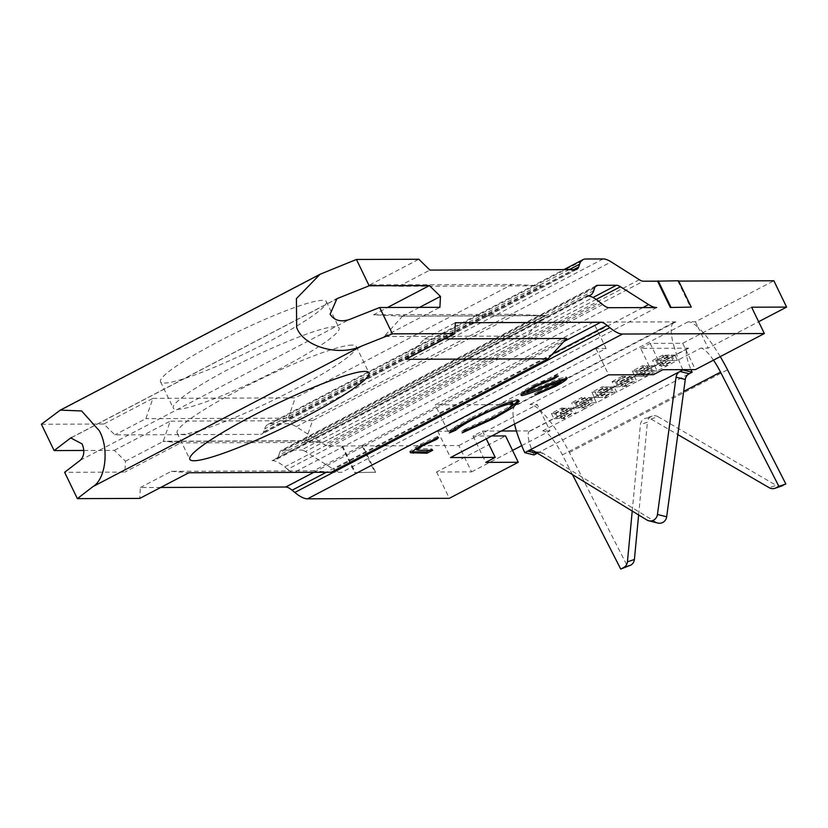 <?xml version="1.0" encoding="UTF-8"?>
<svg xmlns="http://www.w3.org/2000/svg" width="828" height="828" viewBox="0 0 828 828"><rect width="100%" height="100%" fill="white"/><g stroke="black" fill="none" stroke-linecap="round" stroke-linejoin="round"><path stroke-width="0.62" stroke-dasharray="4.14 3.1" d="M632.23 511.062L640.427 424.547A7.369 7.131 71.5 0 1 650.984 419.02L677.811 434.607M650.984 419.02L657.97 416.681A7.369 7.131 -108.5 0 0 647.413 422.208L640.427 424.547M352.076 345.079A99.463 12.244 154.2 0 0 250.159 384.244A99.463 12.244 154.2 0 0 177.13 433.044A99.463 12.244 154.2 0 0 181.28 434.421A99.463 12.244 154.2 0 0 283.197 395.266A99.463 12.244 154.2 0 0 356.226 346.466A99.463 12.244 154.2 0 0 352.076 345.079M335.247 326.667A92.094 11.344 154.2 0 0 240.876 362.933A92.094 11.344 154.2 0 0 173.259 408.111A92.094 11.344 154.2 0 0 177.099 409.394A92.094 11.344 154.2 0 0 271.47 373.128A92.094 11.344 154.2 0 0 339.087 327.95A92.094 11.344 154.2 0 0 335.247 326.667M322.527 300.336A92.094 11.344 154.2 0 0 228.155 336.603A92.094 11.344 154.2 0 0 160.539 381.78A92.094 11.344 154.2 0 0 164.368 383.064A92.094 11.344 154.2 0 0 258.74 346.797A92.094 11.344 154.2 0 0 326.356 301.62A92.094 11.344 154.2 0 0 322.527 300.336M657.97 523.068A7.369 6.976 103.9 0 1 656.107 522.292L646.896 520.005M534.319 451.322L543.541 453.609L656.107 522.292M543.541 453.609A7.369 6.976 -76.1 0 0 537.393 453.195M682.789 369.65A58.943 14.562 -117.6 0 1 674.551 348.236L640.655 348.36L653.385 374.691M662.69 355.171L652.567 360.459L655.817 360.449L665.94 355.15L662.69 355.171L665.236 360.428L655.114 365.728L658.363 365.717L668.486 360.418L665.236 360.428L688.637 348.184A29.466 7.276 62.4 0 0 687.706 348.402A29.466 7.276 62.4 0 0 690.997 369.63M688.637 348.184L674.551 348.236A58.943 14.562 62.4 0 1 674.044 322.289A58.943 14.562 62.4 0 1 675.907 321.854L517.759 404.581A58.943 14.562 62.4 0 0 515.896 405.016A58.943 14.562 62.4 0 0 514.54 424.071M781.932 485.953A7.369 7.131 71.5 0 1 776.157 485.343L769.171 487.692M657.97 416.681L776.157 485.343M638.626 514.964L647.413 422.208M521.712 445.64L550.009 430.839L540.001 410.15A58.943 14.562 62.4 0 0 529.961 404.54L537.279 404.509L540.001 410.15A58.943 14.562 -117.6 0 1 569.385 452.512L627.707 566.725M41.4 424.246L103.821 424.029L114.885 434.876L260.541 434.369A44.205 10.919 62.4 0 0 261.938 434.038A44.205 10.919 62.4 0 0 263.635 431.761L264.546 428.987A88.41 21.838 -117.6 0 1 267.941 424.433A88.41 21.838 -117.6 0 1 270.725 423.781L288.061 423.719A88.41 21.838 -117.6 0 1 296.155 426.689L324.317 444.512A44.205 10.919 62.4 0 0 328.364 446.002L362.861 445.878L375.591 472.208L354.622 472.612L375.591 472.208M362.861 445.878L458.836 445.547L471.567 471.877L436.594 471.991L505.546 435.932M695.427 321.792L698.149 327.422A58.943 14.562 62.4 0 0 688.109 321.813L695.427 321.792L773.87 280.764M458.836 445.547L537.279 404.509M678.691 281.096L677.904 281.096L678.536 280.764M606.086 348.474L595.922 348.516L437.764 431.233L447.938 431.202L606.086 348.474L593.355 322.144L675.907 321.854M593.355 322.144L435.207 404.871L517.759 404.581M672.957 360.408L669.707 360.418L659.585 365.707L662.835 365.697L672.957 360.408L670.411 355.14L667.161 355.15L657.039 360.449L660.289 360.428L670.411 355.14M629.218 381.594L619.096 386.883L622.345 386.873L632.468 381.584L629.218 381.594L626.672 376.326L616.549 381.625L619.799 381.615L629.922 376.316L626.672 376.326M588.729 402.77L578.606 408.069L581.867 408.049L591.989 402.76L588.729 402.77L586.183 397.502L576.06 402.801L579.321 402.791L589.443 397.492L586.183 397.502M598.851 397.471L602.111 397.461L612.223 392.172L608.973 392.182L598.851 397.471L596.305 392.213L599.565 392.203L609.677 386.904L606.427 386.914L596.305 392.213M652.712 370.996L649.462 371.006L639.34 376.295L642.59 376.285L652.712 370.996L650.166 365.728L646.916 365.738L636.794 371.037L640.044 371.027L650.166 365.728M561.622 418.637L571.744 413.348L568.484 413.358L558.362 418.657L561.622 418.637L559.076 413.379L569.198 408.08L565.938 408.09L555.816 413.389L559.076 413.379M664.056 365.697L667.306 365.686L677.428 360.387L674.178 360.397L664.056 365.697L661.51 360.428L664.76 360.418L674.882 355.119L677.428 360.387L700.84 348.143L708.157 348.122L758.634 321.719M640.655 348.36L650.146 343.392L682.676 343.278L751.627 307.209M648.241 371.006L644.991 371.016L634.869 376.316L638.119 376.305L648.241 371.006L645.695 365.738L642.445 365.759L632.323 371.047L635.573 371.037L645.695 365.738M627.997 381.594L624.747 381.604L614.624 386.904L617.874 386.893L627.997 381.594L625.45 376.336L622.201 376.347L624.747 381.604L634.869 376.316L632.323 371.047M607.752 392.182L604.502 392.193L594.38 397.492L597.63 397.481L607.752 392.182L605.206 386.924L601.956 386.935L591.834 392.224L594.38 397.492L574.135 408.08L577.385 408.069L587.507 402.77L584.257 402.791L581.711 397.523L571.589 402.812L574.839 402.801L577.385 408.069M567.273 413.358L564.013 413.379L553.891 418.668L557.151 418.657L567.273 413.358L564.727 408.1L561.467 408.111L551.345 413.4L554.605 413.389L557.151 418.657M533.998 454.955A29.466 7.276 62.4 0 1 529.558 431.129A29.466 7.276 62.4 0 1 530.489 430.912L516.403 430.964M501.261 431.015L482.496 431.077L473.016 436.046L491.77 435.973M471.567 471.877L512.553 450.432M550.009 430.839L542.682 430.87L576.216 413.327L572.966 413.348L562.843 418.637L566.093 418.626L563.547 413.358L573.669 408.069L570.42 408.08L560.297 413.369L563.547 413.358M583.088 408.049L586.338 408.038L596.46 402.739L593.2 402.75L583.088 408.049L580.542 402.781L583.792 402.77L593.914 397.481L596.46 402.739L616.705 392.151L613.444 392.161L603.322 397.461L606.582 397.45L604.036 392.182L614.159 386.893L616.705 392.151L636.949 381.563L633.689 381.573L623.567 386.873L626.827 386.862L624.281 381.594L634.403 376.305L631.143 376.316L633.689 381.573M643.811 376.285L647.061 376.274L657.184 370.975L653.934 370.985L643.811 376.285L641.265 371.016L644.526 371.006L654.637 365.707L651.388 365.728L653.934 370.985M682.676 343.278L695.406 369.609M720.256 356.609A58.943 14.562 -117.6 0 0 698.149 327.422L708.157 348.122M342.533 445.95L355.264 472.281M596.191 299.436L305.408 451.529L333.56 469.362A88.41 21.838 62.4 0 0 341.664 472.322L293.961 472.488L608.994 307.705M305.408 451.529A44.205 10.919 62.4 0 0 301.351 450.049L592.983 297.511M595.291 286.612L282.71 450.111L301.351 450.049M282.71 450.111A44.205 10.919 62.4 0 0 281.313 450.442A44.205 10.919 62.4 0 0 279.616 452.719L594.649 287.937M593.779 290.597L278.746 455.379L279.616 452.719M278.746 455.379A88.41 21.838 -117.6 0 1 275.351 459.933A88.41 21.838 -117.6 0 1 272.567 460.585L587.569 295.813M602.649 304.528L287.606 469.31L284.739 466.94A88.41 21.838 62.4 0 0 272.039 460.585L272.567 460.585M83.835 450.473L114.367 450.37L125.432 461.206L124.873 472.095L64.625 472.302M402.76 315.975L384.047 336.52L526.38 336.033L545.217 315.478L402.387 316.172L373.552 314.806L387.525 307.488M545.217 315.478L520.181 328.581L544.72 315.675L402.387 316.172M544.72 315.675L515.885 314.309L312.56 420.655L305.615 440.744L163.282 441.241L180.732 442.876L124.873 472.095M520.181 328.581L305.356 440.941L162.909 441.438M305.615 440.744L330.279 427.848M402.687 316.182L419.527 307.374M384.047 336.52L439.906 307.312M103.821 424.029L152.901 398.361L145.883 418.657L114.885 434.876M541.253 285.805L398.92 286.302L369.785 284.915L512.118 284.418L541.253 285.805L288.216 418.161L145.883 418.657M398.92 286.302L429.918 270.094M405.741 359.3L424.381 338.962L455.379 322.744M436.594 471.991L449.325 498.321M160.715 487.464L140.346 487.537L139.777 498.415M287.606 469.31A44.205 10.919 62.4 0 0 293.961 472.488M677.904 281.096L690.624 307.426M369.785 284.915L418.854 259.247M152.901 398.361L295.234 397.864L512.118 284.418M424.381 338.962L444.76 338.89M140.346 487.537L171.334 471.318L313.667 470.821L566.714 338.466M171.334 471.318L188.856 472.747M114.367 450.37L170.226 421.152L163.282 441.241M312.56 420.655L170.226 421.152M515.885 314.309L373.552 314.806M125.432 461.206L163.209 441.448M526.38 336.033L323.065 442.38L180.732 442.876M656.697 307.54L341.664 472.322M331.19 472.25L313.667 470.821M288.216 418.161L295.234 397.864M305.356 440.941L323.065 442.38M587.083 295.803L272.039 460.585M572.49 474.61L562.398 454.862A29.466 7.276 62.4 0 0 542.682 430.87M713.477 360.149A29.466 7.276 62.4 0 0 700.84 348.143M650.146 343.392L662.866 369.723M473.016 436.046L485.736 462.376M482.496 431.077L486.264 438.861M447.938 431.202L435.207 404.871M437.764 431.233L450.494 457.563M595.922 348.516L608.652 374.846M521.723 394.231L521.329 394.263C519.218 393.6 523.399 390.454 533.894 384.834L534.536 386.148M533.894 384.834L557.575 374.753L558.207 376.067M557.575 374.753L553.352 377.754M553.259 377.547L536.202 385.289M535.985 384.823C528.885 388.58 525.894 390.733 527.032 391.292L527.674 392.607M526.556 391.137L531.297 390.102L531.928 391.416M531.297 390.102L559.076 378.696L559.707 380.011M559.076 378.696L565.71 376.833L566.342 378.148M565.71 376.833L566.455 377.071L565.803 378.189M561.084 381.501L555.081 385.413M554.863 384.968L534.567 393.797L535.209 395.111M534.567 393.797L538.448 391.116L539.09 392.431M538.448 391.116L553.414 384.647L554.046 385.962M553.414 384.647C558.807 381.801 561.042 380.187 560.111 379.804L560.142 379.855M560.235 379.814L553.321 381.987L553.559 382.495M553.321 381.987L542.795 386.448L543.033 386.945M542.795 386.448L527.55 392.596M521.143 395.308L520.501 393.993L521.454 394.532M510.141 407.573L493.643 417.55M493.426 417.105L461.579 431.554L462.21 432.868M461.579 431.554L465.326 428.966L465.957 430.281M465.326 428.966L491.697 416.929L492.339 418.243M491.697 416.929L506.995 408.038L512.48 402.75M508.578 402.625L474.32 417.643M474.102 417.188L456.777 427.517M453.899 429.421L448.714 431.595L449.356 432.92M448.714 431.595C452.885 427.941 460.637 423.149 471.981 417.219L472.612 418.533M471.981 417.219L501.623 403.557L502.265 404.871M501.623 403.557C509.158 400.711 514.24 399.303 516.9 399.334L517.531 400.649M516.9 399.334L518.628 399.883L518.514 400.731M416.08 448.61L432.061 448.931L432.692 450.256M432.061 448.931L429.515 450.266M410.812 451.86L409.736 451.426L420.272 444.263L420.914 445.578M420.272 444.263L437.877 436.273L438.519 437.588M437.877 436.273L436.325 438.488M436.097 438.022L426.699 442.701M426.482 442.255L422.27 444.884M422.042 444.419L416.298 448.103M362.229 446.209L374.96 472.54M341.902 446.282L354.622 472.612M555.816 413.389L558.362 418.657M565.938 408.09L568.484 413.358M569.198 408.08L571.744 413.348M551.345 413.4L553.891 418.668L530.489 430.912M561.467 408.111L564.013 413.379L574.135 408.08L571.589 402.812M554.605 413.389L564.727 408.1M640.044 371.027L642.59 376.285M636.794 371.037L639.34 376.295M646.916 365.738L649.462 371.006M583.792 402.77L586.338 408.038L576.216 413.327L573.669 408.069M593.914 397.481L590.654 397.492L580.542 402.781M590.654 397.492L593.2 402.75M601.956 386.935L604.502 392.193L614.624 386.904L612.078 381.636L615.328 381.625L625.45 376.336M591.834 392.224L595.084 392.213L605.206 386.924M595.084 392.213L597.63 397.481M606.427 386.914L608.973 392.182M609.677 386.904L612.223 392.172M599.565 392.203L602.111 397.461M614.159 386.893L610.898 386.904L600.776 392.193L604.036 392.182M600.776 392.193L603.322 397.461M610.898 386.904L613.444 392.161M589.443 397.492L591.989 402.76M579.321 402.791L581.867 408.049M576.06 402.801L578.606 408.069M560.297 413.369L562.843 418.637M570.42 408.08L572.966 413.348M574.839 402.801L584.961 397.512L581.711 397.523M584.961 397.512L587.507 402.77M635.573 371.037L638.119 376.305M642.445 365.759L644.991 371.016L655.114 365.728L652.567 360.459M615.328 381.625L617.874 386.893M622.201 376.347L612.078 381.636M629.922 376.316L632.468 381.584M619.799 381.615L622.345 386.873M616.549 381.625L619.096 386.883M634.403 376.305L636.949 381.563L647.061 376.274L644.526 371.006M631.143 376.316L621.021 381.604L624.281 381.594M621.021 381.604L623.567 386.873M660.289 360.428L662.835 365.697M657.039 360.449L659.585 365.707M667.161 355.15L669.707 360.418M665.94 355.15L668.486 360.418M655.817 360.449L658.363 365.717M654.637 365.707L657.184 370.975L667.306 365.686L664.76 360.418M651.388 365.728L641.265 371.016M674.882 355.119L671.632 355.14L661.51 360.428M671.632 355.14L674.178 360.397M80.295 460.254L349.157 319.618M57.07 412.199L325.921 271.563M536.917 453.423L689.227 373.759M569.385 452.512L727.533 369.795M688.109 321.813L529.961 404.54M328.364 446.002L643.397 281.209M642.828 307.592L333.56 469.362M284.739 466.94L599.782 302.158M575.584 269.586L260.541 434.369M263.635 431.761L573.69 269.586M569.25 269.607L264.546 428.987M603.095 258.936L288.061 423.719M270.725 423.781L585.769 258.998M639.351 279.729L324.317 444.512M296.155 426.689L611.199 261.907M552.462 354.011L326.387 472.26M313.884 472.312L563.899 341.529M71.757 437.505L335.35 299.632M562.398 454.862L683.669 391.427M545.942 384.12L546.583 385.444M418.533 448.983L419.165 450.297M177.13 433.044L189.86 459.374M160.539 381.78L173.259 408.111M70.742 437.919L336.944 298.68M326.356 301.62L339.087 327.95M356.226 346.466L368.946 372.797M267.941 424.433L563.909 269.618M596.346 285.66L281.313 450.442M576.981 269.255L261.938 434.038M588.811 295.979L275.351 459.933M515.896 405.016L674.044 322.289M529.558 431.129L687.706 348.402M567.087 378.386L566.455 377.071M519.27 401.197L518.628 399.883M410.377 452.74L409.736 451.426M652.195 416.07L645.209 418.409M541.678 452.833L532.456 450.546"/><path stroke-width="1.24" d="M364.806 371.41A99.463 12.244 154.2 0 0 262.89 410.574A99.463 12.244 154.2 0 0 189.86 459.374A99.463 12.244 154.2 0 0 194 460.751A99.463 12.244 154.2 0 0 295.927 421.597A99.463 12.244 154.2 0 0 368.946 372.797A99.463 12.244 154.2 0 0 364.806 371.41M379.669 307.519L349.157 319.618C340.505 322.227 334.15 320.436 330.113 314.226L336.944 298.68L369.164 285.795L429.411 285.588L440.465 296.424L439.906 307.312L379.669 307.519L392.389 333.85L454.82 333.632L455.379 322.744L600.776 322.247A44.205 10.919 -117.6 0 1 607.131 325.425L552.462 354.011M93.026 486.574C105.829 479.008 109.286 448.3 99.298 430.736L81.641 410.957L60.299 410.129L41.4 424.246L54.13 450.577L70.742 437.919L82.127 443.943C84.849 450.836 84.239 456.269 80.295 460.254L64.625 472.302L77.356 498.632L93.026 486.574L361.888 345.949C339.314 356.878 303.462 346.735 296.672 327.495L296.414 298.618L320.074 274.254L356.433 259.464L418.854 259.247L429.918 270.094L575.584 269.586A44.205 10.919 -117.6 0 0 576.981 269.255A44.205 10.919 -117.6 0 0 578.679 266.978L579.579 264.204L569.25 269.607M685.284 379.472L676.062 377.185A7.369 6.976 103.9 0 1 680.005 371.472L682.924 369.95L692.146 372.238L689.227 373.759A7.369 6.976 -76.1 0 0 685.284 379.472L666.675 516.775A7.369 6.976 103.9 0 1 657.97 523.068L648.748 520.781A7.369 6.976 -76.1 0 0 657.453 514.488L666.675 516.775M537.393 453.195A7.369 6.976 -76.1 0 0 536.917 453.423L527.695 451.146A7.369 6.976 103.9 0 1 534.319 451.322L646.896 520.005A7.369 6.976 -76.1 0 0 648.748 520.781M690.997 369.63A29.466 7.276 62.4 0 0 692.146 372.238M676.062 377.185L657.453 514.488M677.811 434.607L769.171 487.692A7.369 7.131 -108.5 0 0 775.95 487.868L785.855 483.997L778.879 486.336L720.546 372.134A29.466 7.276 62.4 0 0 713.477 360.149M782.936 485.529A7.369 7.131 71.5 0 1 781.932 485.953L774.946 488.303M634.403 559.49A7.369 7.131 71.5 0 1 630.636 565.193L620.731 569.064L623.65 567.532A7.369 7.131 -108.5 0 0 627.427 561.829L634.403 559.49L638.626 514.964M720.256 356.609A58.943 14.562 -117.6 0 1 727.533 369.795L785.855 483.997M775.95 487.868L778.879 486.336M563.909 269.618L582.974 259.65A88.41 21.838 62.4 0 1 585.769 258.998L603.095 258.936A88.41 21.838 62.4 0 1 611.199 261.907L639.351 279.729A44.205 10.919 -117.6 0 0 643.397 281.209L657.567 281.168L670.297 307.498L691.256 307.095L670.297 307.498M582.974 259.65A88.41 21.838 62.4 0 0 579.579 264.204M356.433 259.464L369.164 285.795M587.083 295.803L587.601 295.803A88.41 21.838 62.4 0 0 590.385 295.151A88.41 21.838 62.4 0 0 593.779 290.597L594.649 287.937A44.205 10.919 -117.6 0 1 596.346 285.66A44.205 10.919 -117.6 0 1 597.744 285.329L616.394 285.267A44.205 10.919 -117.6 0 1 620.441 286.747L648.593 304.569A88.41 21.838 62.4 0 0 656.697 307.54L608.994 307.705A44.205 10.919 -117.6 0 1 602.649 304.528L599.782 302.158A88.41 21.838 62.4 0 0 587.083 295.803M494.068 418.419L462.21 432.868L465.957 430.281L492.339 418.243L507.636 409.353L513.112 404.064L511.714 403.619C504.521 404.571 492.194 409.539 474.734 418.502C465.646 423.274 459.25 427.217 455.535 430.312L449.356 432.92C453.527 429.256 461.279 424.464 472.612 418.533L502.265 404.871C509.789 402.025 514.881 400.617 517.531 400.649L519.27 401.197L512.718 407.593L494.068 418.419L493.643 417.55M758.634 321.719L786.6 307.095L751.627 307.209L764.358 333.539L695.406 369.609L662.866 369.723L653.385 374.691L608.652 374.846L450.494 457.563L495.227 457.408L485.736 462.376L518.276 462.262L449.325 498.321L307.519 498.818A88.41 21.838 -117.6 0 1 294.82 492.463L292.098 490.207A44.205 10.919 62.4 0 0 285.743 487.03L160.715 487.464M764.358 333.539L622.563 334.036L307.519 498.818M566.342 378.148C568.329 378.655 564.717 381.366 555.505 386.283L535.209 395.111L539.09 392.431L554.046 385.962C559.438 383.126 561.674 381.511 560.753 381.118L543.427 387.763C533.615 392.12 526.463 394.728 521.961 395.577C519.849 394.915 524.041 391.768 534.536 386.148L558.207 376.067L553.891 378.862L536.616 386.138C529.516 389.895 526.536 392.058 527.674 392.607L559.707 380.011L567.087 378.386M526.97 390.402L526.556 391.137L527.674 392.607M560.235 379.814L561.146 381.242L560.142 379.855M521.454 394.532L521.961 395.577L521.143 395.308M419.165 450.297L432.692 450.256L427.01 453.216L410.377 452.74L420.914 445.578L438.519 437.588L436.729 439.337L422.684 445.733L416.722 449.925L419.165 450.297M691.256 307.095L678.536 280.764L657.567 281.168M678.691 281.096L773.87 280.764L786.6 307.095M536.917 453.423L533.998 454.955L524.776 452.668A58.943 14.562 -117.6 0 1 516.403 430.964L501.261 431.015M491.77 435.973L505.546 435.932L518.276 462.262M512.553 450.432L521.712 445.64M294.82 492.463L609.863 327.681L607.131 325.425M609.863 327.681A88.41 21.838 62.4 0 0 622.563 334.036M54.13 450.577L83.835 450.473M419.527 307.374L440.465 296.424M387.525 307.488L429.411 285.588M77.356 498.632L139.777 498.415L188.856 472.747L331.19 472.25L548.074 358.803L405.741 359.3L454.82 333.632M444.76 338.89L566.714 338.466L548.074 358.803M361.888 345.949L392.389 333.85M514.54 424.071A58.943 14.562 62.4 0 0 516.403 430.964M524.776 452.668L680.005 371.472L689.227 373.759M620.731 569.064L572.49 474.61M627.427 561.829L632.23 511.062M486.264 438.861L495.227 457.408M553.352 377.754L553.891 378.862M536.202 385.289L536.616 386.138M565.803 378.189L561.084 381.501M555.081 385.413L555.505 386.283M553.559 382.495L553.953 383.312M543.033 386.945L543.427 387.763M527.55 392.596L521.723 394.231M513.112 404.064L512.48 402.75L511.083 402.304L511.714 403.619M511.083 402.304L508.578 402.625M474.32 417.643L474.734 418.502M456.777 427.517L454.893 428.997L455.535 430.312M454.893 428.997L453.899 429.421M518.514 400.731L510.141 407.573M429.515 450.266L426.379 451.902L427.01 453.216M426.379 451.902L410.812 451.86M436.325 438.488L436.729 439.337M426.699 442.701L427.113 443.57M422.27 444.884L422.684 445.733M416.298 448.103L416.722 449.925M658.198 280.837L670.928 307.167M648.593 304.569L642.828 307.592M620.441 286.747L596.191 299.436M573.69 269.586L578.679 266.978M326.387 472.26L292.098 490.207M285.743 487.03L313.884 472.312M563.899 341.529L600.776 322.247M69.8 438.529L71.757 437.505M335.35 299.632L338.652 297.894M592.983 297.511L616.394 285.267M597.744 285.329L595.291 286.612M630.636 565.193L623.65 567.532M683.669 391.427L720.546 372.134M412.644 451.953L413.286 453.268M60.299 410.129L320.074 274.254M590.385 295.151L588.811 295.979"/></g></svg>
